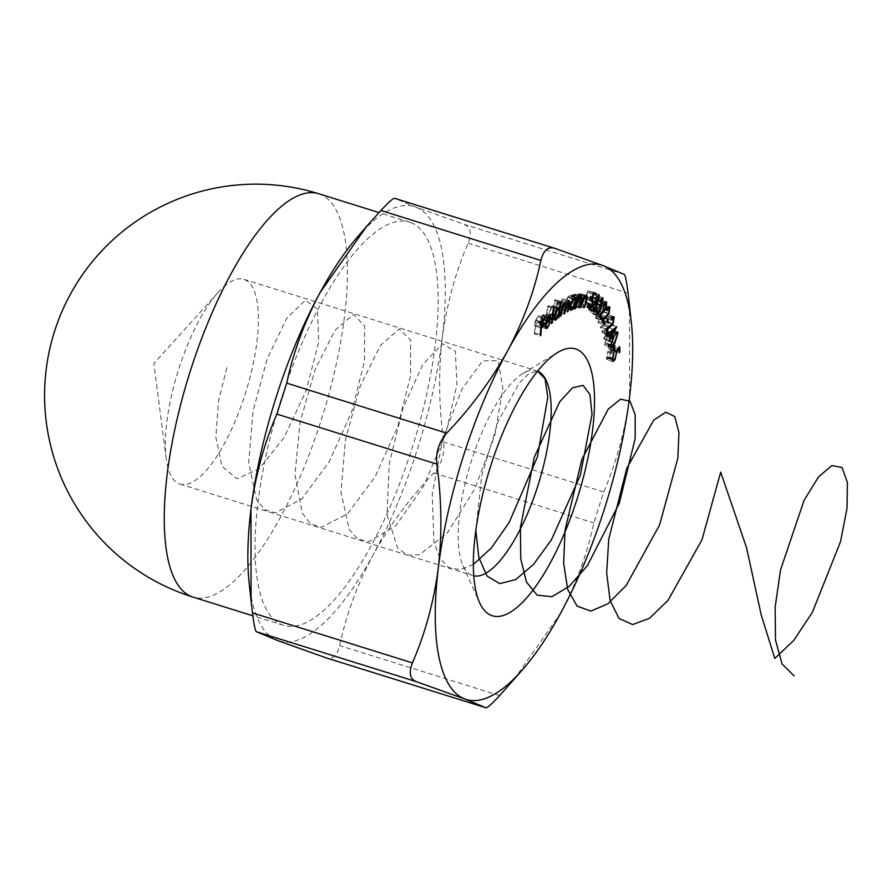<?xml version="1.0" encoding="UTF-8"?>
<svg xmlns="http://www.w3.org/2000/svg" width="892" height="892" viewBox="0 0 892 892"><rect width="100%" height="100%" fill="white"/><g stroke="black" fill="none" stroke-linecap="round" stroke-linejoin="round"><path stroke-width="0.67" stroke-dasharray="4.46 3.34" d="M513.803 679.838L560.432 613.54C576.143 584.104 587.271 553.899 593.816 522.935L603.694 491.983C616.506 462.201 625.136 430.49 629.585 396.851L629.496 305.153M554.545 248.255L394.554 198.28L415.739 207.078L464.319 224.438C470.642 227.07 471.901 233.325 468.11 243.181C455.288 272.963 446.658 304.674 442.209 338.313C438.362 372.187 438.864 406.752 443.714 441.997C444.863 453.783 441.573 464.096 433.835 472.95C409.606 498.45 389.347 525.801 373.057 555.002C357.346 584.438 346.219 614.633 339.674 645.607C337.154 655.587 332.605 659.656 326.015 657.817M357.012 237.517A227.493 75.173 -72.7 0 1 415.739 207.078A227.493 75.173 -72.7 0 1 442.209 338.313A227.493 75.173 -72.7 0 1 373.057 555.002A227.493 75.173 107.3 0 1 277.434 640.456A227.493 75.173 -72.7 0 1 249.136 582.822M410.799 222.554A211.248 69.81 -72.7 0 1 412.639 446.446A211.248 69.81 -72.7 0 1 283.6 625.392A211.248 69.81 -72.7 0 1 279.954 402.95A211.248 69.81 -72.7 0 1 409.584 222.13A211.248 69.81 -72.7 0 1 410.799 222.554M179.314 483.843A107.252 35.446 107.3 0 0 179.928 484.055A107.252 35.446 107.3 0 0 245.746 392.257A107.252 35.446 107.3 0 0 243.895 279.319A107.252 35.446 107.3 0 0 218.194 292.342A107.252 35.446 107.3 0 0 166.213 458.722A107.252 35.446 107.3 0 0 179.314 483.843M537.653 371.15A107.252 35.446 107.3 0 0 537.285 371.005A107.252 35.446 107.3 0 0 536.672 370.793A107.252 35.446 107.3 0 0 522.801 373.57A107.252 35.446 107.3 0 0 470.865 462.591A107.252 35.446 107.3 0 0 462.881 565.35A107.252 35.446 107.3 0 0 472.091 575.318A107.252 35.446 107.3 0 0 472.704 575.53A107.252 35.446 107.3 0 0 473.719 575.797M534.408 333.931L535.155 320.027L538.835 315.712L538.768 317.084L535.813 320.54L535.579 324.889L538.534 321.432L538.456 322.804L535.501 326.26L535.133 333.073L534.408 333.931L540.262 335.76M535.155 320.027L541.009 321.856M538.835 315.712L544.7 317.541M538.768 317.084L543.752 318.645M535.813 320.54L540.987 322.157M535.579 324.889L540.753 326.505M538.534 321.432L544.388 323.261M538.456 322.804L543.451 324.365M535.501 326.26L540.686 327.877M535.133 333.073L540.318 334.701M541.812 324.811L544.633 320.094L541.767 326.015L540.284 326.795L539.448 323.305L540.396 319.002L542.726 314.742L544.744 314.53L545.023 317.597L540.162 322.636L540.786 325.312L541.812 324.811L547.677 326.639M544.098 320.094L549.963 321.923M544.633 320.094L550.487 321.923M541.767 326.015L545.324 327.13M539.448 323.305L545.302 325.134M540.396 319.002L546.261 320.83M542.726 314.742L548.58 316.571M550.052 315.824L544.198 313.995L549.316 315.958M545.023 317.597L550.063 319.169M540.162 322.636L545.402 324.275M540.329 321.365L544.354 317.195L543.752 315.523L541.154 318.489L540.329 321.365L545.636 323.027M544.354 317.195L550.219 319.024M541.154 318.489L546.495 320.161M542.615 316.058L547.733 317.652M545.748 321.7L547.476 306.413L548.156 305.778L546.428 321.053L545.748 321.7L551.602 323.528M547.476 306.413L553.33 308.242M548.156 305.778L554.01 307.606M546.428 321.053L551.691 322.703M554.612 300.348L555.27 299.801L553.118 315.445L552.46 315.991L552.728 314.051L550.308 318.031L549.204 318.422L548.435 314.296L551.958 306.146L553.029 305.755L553.72 306.781L554.612 300.348L560.466 302.176M555.27 299.801L561.124 301.63M553.118 315.445L558.414 317.095M552.46 315.991L558.314 317.82M552.728 314.051L558.158 315.757M550.308 318.031L554.345 319.291M548.435 314.296L554.3 316.125M551.958 306.146L557.812 307.974M553.72 306.781L557.745 308.041M554.177 318.332L549.717 316.928L550.565 316.649L553.263 310.371C553.553 307.662 553.073 306.703 551.825 307.506L549.115 313.783C548.848 316.437 549.338 317.396 550.565 316.649L556.418 318.477M557.21 308.587L551.825 307.506L556.853 309.067M553.263 310.371L559.128 312.211M549.115 313.783L554.4 315.433M554.612 314.363L556.72 302.667L557.366 302.265L556.998 304.283L559.15 300.894L560.254 302.711L562.618 298.753C563.8 298.508 564.034 300.024 563.331 303.302L562.183 309.691L561.514 310.104L562.662 303.715L562.228 300.292L558.704 311.843L558.069 312.233L559.139 306.246C559.763 303.626 559.641 302.343 558.771 302.433L554.612 314.363L560.477 316.192M556.72 302.667L562.573 304.495M557.366 302.265L563.22 304.094M556.998 304.283L562.317 305.945M557.991 302.221L563.844 304.049M565.584 302.6L559.15 300.894L565.015 302.723M560.254 302.711L565.182 304.25M569.051 300.448L563.198 298.619L568.472 300.582M562.183 309.691L567.479 311.353M561.514 310.104L567.379 311.932M568.516 302.02L562.662 300.191L567.334 301.886M558.704 311.843L564.023 313.505M558.069 312.233L563.922 314.073M565.037 304.161L559.184 302.332L563.867 304.027M555.259 313.962L560.577 315.623M570.367 295.397L570.98 295.152L568.349 307.16L567.736 307.394L568.193 305.332L565.729 308.454C564.29 308.643 563.934 306.848 564.647 303.068L568.516 295.832L569.888 297.593L570.367 295.397L576.232 297.226M570.98 295.152L576.834 296.98M568.349 307.16L573.679 308.822M567.736 307.394L573.589 309.223M568.193 305.332L573.589 307.015M571.003 310.338L565.149 308.509L570.545 309.959M564.647 303.068L570.512 304.897M574.95 297.605L569.096 295.776L574.37 297.66M569.888 297.593L573.199 298.63M570.155 308.454L565.673 307.06L569.085 301.44C569.642 298.508 569.364 297.125 568.237 297.292L565.26 302.879C564.725 305.778 565.004 307.149 566.108 307.015L571.962 308.844M573.188 298.653L568.237 297.292L573.065 298.809M569.085 301.44L574.939 303.269M565.26 302.879L570.59 304.551M569.698 306.77L572.731 294.661L573.322 294.55L572.776 296.724L575.117 293.914C576.221 294.26 576.265 296.211 575.251 299.79L573.11 306.134L575.184 297.571L574.638 295.375L572.307 298.909L569.698 306.77L575.563 308.599M572.731 294.661L578.585 296.49M573.322 294.55L579.176 296.378M572.776 296.724L578.116 298.385M581.272 295.754L575.117 293.914L580.971 295.743M573.701 306.023L579.031 307.695M573.11 306.134L578.964 307.963M575.184 297.571L581.038 299.4M579.633 296.869L574.638 295.375L579.588 296.925M572.307 298.909L577.57 300.548M570.289 306.658L575.63 308.32M574.939 305.934L578.306 293.836L578.863 293.847L578.261 296.021L580.569 293.579C581.584 294.193 581.539 296.267 580.436 299.812L578.139 306.023L580.469 297.46L580.056 295.018L577.726 298.218L574.939 305.934L580.792 307.762M578.306 293.836L584.16 295.665M578.863 293.847L584.717 295.676M578.261 296.021L583.602 297.683M586.601 295.442L580.748 293.613L586.423 295.408M578.696 306.034L584.037 307.707M578.139 306.023L584.004 307.852M580.469 297.46L586.323 299.288M580.213 295.04L584.929 296.534L580.213 295.04M577.726 298.218L582.989 299.868M575.485 305.945L580.826 307.617M588.006 290.714L590.292 291.595L589.802 293.145L587.917 292.431L586.234 296.768L586.958 296.69L586.925 302.622C585.698 306.146 584.483 307.818 583.245 307.64L583.022 302.667L583.769 306.134L586.401 302.355L586.345 298.173L584.929 298.619L588.006 290.714L593.86 292.554M590.292 291.595L593.804 292.688M589.802 293.145L595.655 294.973M587.917 292.431L593.258 294.092M586.234 296.768L591.574 298.43M586.958 296.69L592.812 298.519M586.925 302.622L592.221 304.283M583.769 306.134L588.397 307.584M586.401 302.355L592.255 304.183M586.345 298.173L591.095 299.656M584.929 298.619L590.783 300.448M593.124 297.939L591.229 300.916L590.694 305.744L589.177 308.799L587.282 309.691L587.326 303.704L589.79 299.968L590.27 296.021L593.191 292.754L593.124 297.939L598.432 299.601M591.229 300.916L595.176 302.143M590.694 305.744L596.001 307.405M589.177 308.799L592.422 309.803M593.381 311.642L587.527 309.814L593.135 311.52M587.326 303.704L593.18 305.532M589.79 299.968L595.644 301.797M590.27 296.021L596.135 297.85M598.855 294.505L593.002 292.676L598.688 294.483M594.674 302.644L590.248 301.262L587.795 304.083L587.817 308.175L592.411 309.635L587.817 308.175L590.192 305.454L590.091 301.195L594.696 302.633M597.161 295.731L592.622 294.315L590.772 296.356L590.738 299.801L595.588 301.329L590.738 299.801L592.656 297.549L592.5 294.248L597.172 295.709M592.656 297.549L598.51 299.377M590.772 296.356L596.079 298.017M590.192 305.454L596.046 307.283M587.795 304.083L593.113 305.744M601.052 298.82L596.347 297.348L594.708 299.154L594.25 298.708L597.094 295.921L596.848 301.262L595.064 303.938L594.328 308.922C593.024 312.033 591.875 313.248 590.883 312.568L591.14 306.502L591.463 311.04L593.838 308.621L593.816 303.893L596.391 300.794L596.514 297.46L601.018 298.865M594.708 299.154L600.572 300.983M594.25 298.708L600.115 300.537M602.68 297.582L596.826 295.754L602.401 297.571M596.848 301.262L602.133 302.912M595.064 303.938L599.781 305.421M595.087 305.811L600.283 307.439M594.328 308.922L599.636 310.583M597.06 314.608L590.883 312.568L596.737 314.397M591.14 306.502L596.993 308.331M591.574 306.926L596.915 308.587M591.073 309.479L596.324 311.118M596.202 312.59L591.463 311.04L596.202 312.512M593.838 308.621L599.692 310.449M593.816 303.893L599.669 305.722M600.494 304.44L594.351 302.433L600.216 304.261M596.391 300.794L602.245 302.622M604.542 302.979L599.892 301.518L597.718 304.217L597.339 303.693C598.688 300.604 599.837 299.478 600.773 300.303L600.16 306.603L594.451 313.85L596.313 316.37L595.711 317.864L592.979 314.14L599.759 306.101L600.171 301.741L606.025 303.57M597.718 304.217L603.583 306.045M597.339 303.693L603.193 305.521M606.226 301.819L600.372 299.991L605.757 301.853M600.16 306.603L605.478 308.264M594.451 313.85L599.391 315.389M596.313 316.37L599.97 317.519M595.711 317.864L601.565 319.693M592.979 314.14L598.833 315.969M599.759 306.101L605.612 307.93M607.664 307.952L603.014 306.502L600.952 308.933L600.606 308.309C602.011 305.32 603.137 304.373 603.984 305.432L603.148 311.944L597.473 318.411L599.112 321.454L598.487 322.893L596.068 318.422L602.791 311.33L603.349 306.826L609.203 308.654M600.952 308.933L606.805 310.762M600.606 308.309L606.46 310.137M609.37 306.803L603.516 304.975L608.723 306.915M603.148 311.944L608.444 313.594M597.473 318.411L602.301 319.916M599.112 321.454L603.282 322.748M598.487 322.893L604.341 324.721M596.068 318.422L601.922 320.25M602.791 311.33L608.645 313.159M601.063 318.712L601.609 317.507L602.802 320.284L602.245 321.499L601.063 318.712L606.917 320.54M601.609 317.507L607.474 319.336M602.802 320.284L607.419 321.733M602.245 321.499L608.099 323.328M611.89 317.775L607.251 316.325L607.664 316.85L605.345 318.366L605.077 317.563C606.549 314.787 607.63 314.118 608.333 315.556L607.14 322.347L601.554 327.52L602.847 331.367L602.178 332.727L600.294 327.074L606.85 321.566L607.664 316.85L613.518 318.678M605.345 318.366L611.198 320.195M605.077 317.563L610.931 319.392M613.607 316.627L607.753 314.798L612.692 316.916M607.14 322.347L612.391 323.986M601.554 327.52L606.159 328.958M602.847 331.367L607.452 332.805M602.178 332.727L608.032 334.556M600.294 327.074L606.147 328.903M606.85 321.566L612.704 323.395M604.062 330.363L611.009 325.011L606.069 334.455L605.668 336.886L605.389 335.749L603.75 338.904L605.166 334.823L604.062 330.363L609.927 332.192M610.964 324.822L616.818 326.65M611.009 325.011L616.662 326.773M606.069 334.455L610.853 335.95M606.348 335.582L610.842 336.986M605.668 336.886L611.522 338.715M605.389 335.749L610.63 337.388M603.75 338.904L609.604 340.733M603.516 337.968L609.37 339.796M605.166 334.823L611.02 336.652M608.801 327.866L605.166 330.776L605.846 333.519L608.801 327.866L613.473 329.326M605.166 330.776L609.938 332.259M605.846 333.519L610.619 335.013M604.586 344.58L607.787 334.388L611.566 330.062L612.18 331.11L609.002 341.424L605.233 345.661L604.586 344.58L610.44 346.408M607.787 334.388L613.651 336.217M612.18 331.11L616.272 332.382M609.002 341.424L614.242 343.063M617.353 334.199L611.499 332.37C610.697 331.211 609.504 332.225 607.943 335.392L605.244 343.453L606.894 343.387L608.812 340.476L611.499 332.37L611.065 331.668L615.636 333.095M610.396 345.07L605.244 343.453L610.384 345.628M608.812 340.476L614.677 342.305M606.894 343.387L612.748 345.215M607.965 344.725L608.567 343.721L609.069 347.813L608.467 348.817L607.965 344.725L613.819 346.553M608.567 343.721L614.421 345.55M609.069 347.813L614.164 349.408M608.467 348.817L614.32 350.645M613.741 344.803L614.131 349.898L613.428 351.002L613.105 346.81L611.031 349.385L609.158 358.015L607.006 359.755L606.237 357.971L607.943 351.281L606.939 356.967L607.463 358.071L609.091 356.755L610.574 351.359L609.972 349.463L613.741 344.803L619.594 346.631M614.131 349.898L619.182 351.481M613.428 351.002L619.282 352.831M613.105 346.81L618.167 348.393M611.031 349.385L616.093 350.969M611.288 350.545L616.194 352.084M609.158 358.015L614.164 359.576M606.237 357.971L612.102 359.799M607.943 351.281L613.796 353.109M608.032 352.496L613.295 354.135M606.939 356.967L612.102 358.573M609.091 356.755L614.956 358.584M610.574 351.359L616.428 353.187M609.972 349.463L615.826 351.292M475.826 530.205L481.725 475.559L498.104 421.481L519.122 383.147L529.123 373.469L537.631 371.172M473.306 564.502L460.038 569.72L448.609 567.535L439.745 557.957L433.902 541.745L432.241 494.213L442.967 438.195L461.911 389.235L482.605 360.859L498.104 360.691L502.954 388.366L494.737 435.697L474.711 488.972L447.438 532.858L419.53 554.735L407.477 555.136L397.709 548.212L386.994 514.84L389.247 463.673L402.76 408.647L422.685 364.75L442.387 343.788L455.355 351.214L456.949 384.563L445.688 434.203L423.655 486.084L395.892 525.611L368.976 541.611L357.859 539.036L349.218 529.435L340.967 492.128L345.416 439.644L360.257 386.013L380.371 345.527L399.226 328.858L410.654 340.12L410.543 375.878L397.91 426.064L375.153 476.763L347.401 513.982L321.098 527.384L310.449 523.626L302.288 513.09L294.984 474.7L300.058 422.239L315.11 369.455L335.069 330.14L353.555 314.397L364.65 326.071L364.393 361.661L351.838 411.368L329.326 461.643L301.842 498.851L275.628 512.889L264.891 509.733L256.584 499.81L248.69 462.792L252.971 411.301L267.299 358.562L286.867 318.098L305.532 300.169L317.485 309.212L318.7 341.948L306.212 390.518L284.247 437.281L259.316 468.779L236.971 478.781L221.896 466.304L215.853 437.359L218.518 401.088L226.847 367.515M603.694 491.983L443.714 441.997M468.11 243.181L628.091 293.167M499.654 695.593L339.674 645.607M433.835 472.95L593.816 522.935M624.311 274.413L464.319 224.438M318.823 193.776A211.248 69.81 -72.7 0 1 320.05 194.2A211.248 69.81 -72.7 0 1 321.878 418.092A211.248 69.81 -72.7 0 1 192.839 597.038M563.331 303.302L568.628 304.964M562.662 303.715L568.527 305.543M559.529 307.261L564.848 308.922M559.139 306.246L564.993 308.075M556.151 309.011L561.469 310.661M575.251 299.79L580.592 301.463M574.559 300.359L580.413 302.187M571.404 302.221L576.734 303.882M580.436 299.812L585.776 301.474M579.755 300.247L585.609 302.076M576.723 301.507L582.063 303.18M597.127 311.074L602.055 312.613M597.082 309.87L602.936 311.698M600.093 316.036L604.921 317.541M600.104 314.764L605.958 316.593M604.096 325.792L608.634 327.208M604.196 324.42L610.05 326.249M607.943 335.392L613.194 337.031M409.584 222.13L378.955 212.564M283.6 625.392L252.849 615.792M218.194 292.342L153.859 363.557L166.213 458.722M179.928 484.055L472.704 575.53M243.895 279.319L536.672 370.793M462.881 565.35L479.495 602.423M522.801 373.57L557.567 352.541M546.138 328.624L540.284 326.795M545.28 326.717L540.786 325.312M548.257 316.928L543.752 315.523M555.069 320.25L549.204 318.422M558.883 307.584L553.029 305.755M617.42 331.891L611.566 330.062M611.087 347.49L605.233 345.661M612.86 361.583L607.006 359.755M612.079 359.509L607.463 358.071"/><path stroke-width="1.34" d="M613.819 346.553L614.421 345.55L614.923 349.642L614.32 350.645L613.819 346.553M609.927 332.192L616.818 326.65L611.934 336.284L612.202 337.41L611.522 338.715L611.254 337.577L609.604 340.733L611.02 336.652L609.927 332.192M606.917 320.54L607.474 319.336L608.656 322.112L608.099 323.328L606.917 320.54M606.025 303.57L603.583 306.045L603.193 305.521C604.542 302.433 605.69 301.306 606.638 302.132L606.025 308.431L600.305 315.679L602.167 318.199L601.565 319.693L598.833 315.969L605.612 307.93L606.025 303.57L604.542 302.979M598.978 299.768L597.082 302.745L596.547 307.573L595.042 310.628L593.135 311.52L593.18 305.532L595.644 301.797L596.135 297.85L599.045 294.583L598.978 299.768L598.432 299.601M586.423 295.408C587.438 296.021 587.393 298.095 586.289 301.641L584.004 307.852L586.323 299.288L585.91 296.846L583.58 300.047L580.792 307.762L584.16 295.665L584.717 295.676L584.115 297.85L586.601 295.442M586.066 296.869L584.929 296.534L586.066 296.869M570.545 309.959L571.582 310.282C570.155 310.472 569.787 308.677 570.512 304.897L574.37 297.66L575.741 299.433L576.834 296.98L574.203 308.989L573.589 309.223L574.047 307.16L571.003 310.338M574.37 297.66L574.95 297.605M560.466 302.176L561.124 301.63L558.983 317.273L558.314 317.82L558.582 315.88L556.162 319.86L555.069 320.25L554.3 316.125L557.812 307.974L558.883 307.584L559.585 308.61L560.466 302.176M547.677 326.639L550.487 321.923L547.621 327.843L546.138 328.624L545.302 325.134L546.261 320.83L548.58 316.571L550.598 316.359L550.877 319.425L546.015 324.465L546.64 327.141L547.677 326.639M550.052 315.824L550.598 316.359L549.316 315.958M631.424 323.25L628.091 293.167C626.597 281.682 625.337 275.438 624.311 274.413L603.115 265.615A227.493 75.173 -72.7 0 1 631.424 323.25A227.493 75.173 -72.7 0 1 629.585 396.851A227.493 75.173 -72.7 0 1 560.432 613.54A227.493 75.173 107.3 0 1 523.537 668.554L499.654 695.593C491.827 703.933 487.266 708.003 485.995 707.802L326.015 657.817L277.434 640.456L256.249 631.659C255.224 630.677 253.964 624.422 252.469 612.904L251.065 600.918L250.964 509.22C255.402 475.525 264.032 443.815 276.855 414.089L286.733 383.136C293.323 352.128 304.451 321.923 320.117 292.531L366.746 226.233L380.895 210.479C388.7 202.161 393.26 198.091 394.554 198.28L554.545 248.255C547.978 246.393 543.429 250.462 540.875 260.464C534.286 291.472 523.158 321.678 507.492 351.069A227.493 75.173 -72.7 0 1 603.115 265.615L554.545 248.255M438.34 567.758A227.493 75.173 -72.7 0 1 507.492 351.069C491.202 380.327 470.943 407.677 446.725 433.122C439.009 441.919 435.709 452.233 436.846 464.074C441.674 499.364 442.176 533.929 438.34 567.758C433.902 601.464 425.272 633.164 412.45 662.89C408.647 672.713 409.907 678.968 416.23 681.633L464.81 698.993A227.493 75.173 -72.7 0 1 438.34 567.758M326.015 657.817L485.995 707.802L464.81 698.993A227.493 75.173 107.3 0 0 523.537 668.554M576.444 349.196A139.743 46.183 -72.7 0 1 569.475 520.772A139.743 46.183 -72.7 0 1 479.495 602.423A139.743 46.183 -72.7 0 1 489.886 468.534A139.743 46.183 -72.7 0 1 557.567 352.541A139.743 46.183 -72.7 0 1 576.444 349.196M540.262 335.76L541.009 321.856L544.7 317.541L544.622 318.912L541.667 322.369L541.433 326.717L544.388 323.261L544.321 324.632L541.355 328.089L540.998 334.913L540.262 335.76M551.602 323.528L553.33 308.242L554.01 307.606L552.282 322.882L551.602 323.528M565.015 302.723L566.108 304.54L568.472 300.582C569.654 300.336 569.899 301.853 569.185 305.131L568.037 311.52L567.379 311.932L568.527 305.543L568.081 302.12L564.569 313.672L563.922 314.073L564.993 308.075C565.617 305.454 565.495 304.183 564.625 304.261L562.016 310.84L561.124 315.801L560.477 316.192L562.573 304.495L563.22 304.094L562.863 306.112L565.584 302.6M568.472 300.582L569.051 300.448M567.457 301.686L568.516 302.02L567.334 301.886M563.989 303.837L565.037 304.161L563.867 304.027M580.971 295.743C582.075 296.088 582.119 298.051 581.116 301.619L578.964 307.963L581.038 299.4L580.491 297.203L578.161 300.738L575.563 308.599L578.585 296.49L579.176 296.378L578.629 298.552L581.272 295.754M579.633 296.869L580.748 297.214L579.588 296.925M593.86 292.554L596.157 293.423L595.655 294.973L593.771 294.26L592.087 298.597L592.812 298.519L592.779 304.462C591.552 307.974 590.337 309.647 589.099 309.468L588.876 304.495L589.623 307.963L592.255 304.183L592.199 300.002L590.783 300.448L593.86 292.554M602.368 299.288L600.572 300.983L600.115 300.537L602.947 297.75L602.713 303.09L600.918 305.778L600.182 310.75C598.878 313.861 597.729 315.077 596.737 314.397L596.993 308.331L597.317 312.869L599.692 310.449L599.669 305.722L602.245 302.622L602.368 299.288L601.052 298.82M596.202 312.512L597.573 313.025L596.202 312.59M609.203 308.654L606.805 310.762L606.46 310.137C607.865 307.149 608.991 306.201 609.849 307.261L609.002 313.772L603.327 320.239L604.966 323.283L604.341 324.721L601.922 320.25L608.645 313.159L609.203 308.654L607.664 307.952M609.37 306.803L608.723 306.915M613.518 318.678L611.198 320.195L610.931 319.392C612.403 316.615 613.484 315.946 614.187 317.385L612.994 324.175L607.419 329.36L608.701 333.195L608.032 334.556L606.147 328.903L612.704 323.395L613.518 318.678L611.89 317.775M613.607 316.627L614.187 317.385L612.692 316.916M610.44 346.408L613.651 336.217L617.42 331.891L618.033 332.939L614.856 343.253L611.087 347.49L610.44 346.408M619.594 346.631L619.985 351.727L619.282 352.831L618.959 348.638L616.896 351.214L615.012 359.844L612.86 361.583L612.102 359.799L613.796 353.109L612.793 358.796L613.317 359.9L614.956 358.584L616.428 353.187L615.826 351.292L619.594 346.631M251.053 600.918L249.136 582.822A227.493 75.173 -72.7 0 1 250.964 509.22A227.493 75.173 -72.7 0 1 320.117 292.531A227.493 75.173 -72.7 0 1 357.012 237.517L366.746 226.233M473.719 575.797A107.252 35.446 107.3 0 0 538.512 483.732A107.252 35.446 107.3 0 0 537.653 371.15M543.752 318.645L544.622 318.912M540.987 322.157L541.667 322.369M540.753 326.505L541.433 326.717M543.451 324.365L544.321 324.632M540.686 327.877L541.355 328.089M540.318 334.701L540.998 334.913M545.324 327.13L547.621 327.843M550.063 319.169L550.877 319.425M545.402 324.275L546.015 324.465M546.183 323.194L550.219 319.024L549.617 317.351L548.468 317.887L546.183 323.194L545.636 323.027M547.733 317.652L548.468 317.887M551.691 322.703L552.282 322.882M558.414 317.095L558.983 317.273M554.345 319.291L556.162 319.86M557.745 308.041L559.585 308.61M559.128 312.211C559.418 309.491 558.927 308.532 557.678 309.334L554.969 315.612C554.701 318.266 555.192 319.225 556.418 318.477L559.128 312.211M557.21 308.587L558.559 309.011L556.853 309.067M554.177 318.332L556.418 318.477M554.4 315.433L554.969 315.612M565.182 304.25L566.108 304.54M567.479 311.353L568.037 311.52M573.199 298.63L575.741 299.433M574.939 303.269C575.496 300.336 575.217 298.954 574.102 299.132L571.114 304.707C570.579 307.606 570.869 308.978 571.962 308.844L574.939 303.269M573.188 298.653L574.582 299.088L573.065 298.809M570.155 308.454L571.962 308.844M577.57 300.548L578.161 300.738M582.989 299.868L583.58 300.047M593.804 292.688L596.157 293.423M592.221 304.283L592.779 304.462M588.397 307.584L589.623 307.963M591.095 299.656L592.199 300.002M595.176 302.143L597.082 302.745M592.422 309.803L595.042 310.628M596.079 298.017L596.703 301.674L595.588 301.329L596.603 301.63L598.51 299.377L598.476 296.144L597.172 295.709M597.161 295.731L598.22 296.066M598.476 296.144L596.625 298.184M593.113 305.744L593.827 310.082L592.411 309.635L593.671 310.003L596.046 307.283L596.101 303.09L594.696 302.633M594.674 302.644L595.8 303.001M596.101 303.09L593.659 305.911M601.018 298.865L602.011 299.177M602.133 302.912L602.713 303.09M599.781 305.421L600.918 305.778M600.283 307.439L600.94 307.64M596.324 311.118L596.938 311.308M599.391 315.389L600.305 315.679M599.97 317.519L602.167 318.199M608.444 313.594L609.002 313.772M602.301 319.916L603.327 320.239M603.282 322.748L604.966 323.283M607.419 321.733L608.656 322.112M612.391 323.986L612.994 324.175M606.159 328.958L607.419 329.36M607.452 332.805L608.701 333.195M610.853 335.95L611.934 336.284M610.842 336.986L612.202 337.41M610.63 337.388L611.254 337.577M611.02 332.605L611.7 335.347L614.655 329.694L611.02 332.605L609.938 332.259M610.619 335.013L611.7 335.347M613.473 329.326L614.655 329.694M616.272 332.382L618.033 332.939M614.242 343.063L614.856 343.253M610.396 345.07L612.748 345.215L614.677 342.305L617.353 334.199L615.636 333.095M617.353 334.199C616.55 333.039 615.368 334.054 613.796 337.221L611.109 345.293L611.533 345.985L610.384 345.628M614.164 349.408L614.923 349.642M619.182 351.481L619.985 351.727M618.167 348.393L618.959 348.638M616.093 350.969L616.896 351.214M616.194 352.084L617.141 352.373M614.164 359.576L615.012 359.844M613.295 354.135L613.897 354.325M612.102 358.573L612.793 358.796M794.136 675.924L782.061 663.971L775.527 640.144L775.126 607.352L780.533 569.921L804.116 500.245L818.555 476.885L831.868 465.557L842.048 467.497L847.4 482.472L847.01 508.273L840.543 541.555L812.422 612.258L793.791 640.378L774.813 658.43L761.233 615.034L746.559 547.721L720.68 472.136L701.959 539.838L668.03 600.338L649.554 618.256L632.651 624.556L619.048 618.479L610.139 600.584L606.649 573.077L608.757 539.091L626.853 468.166L653.747 420.132L665.845 412.171L674.709 416.497L678.957 432.508L677.853 458.131L659.578 524.987L626.195 585.453L607.842 603.851L590.905 611.065L577.079 606.103L567.725 589.512L563.633 563.187L565.037 530.138L581.84 459.514L608.232 409.149L620.587 399.17L630.02 401.222L635.182 414.88L635.182 438.507L619.282 503.322L587.393 565.651L569.163 586.412L551.813 596.703L537.096 595.142L526.403 581.963L520.716 558.526L520.404 527.518L534.297 457.217L559.685 401.846L572.53 387.808L583.1 385.355L589.969 394.532L592.02 414.301L580.413 475.046L551.367 539.939L533.505 564.424L515.676 579.622L499.676 583.613L486.999 576.031L478.848 557.511L475.826 530.205M537.631 371.172L545.057 378.832L547.777 397.33L537.43 456.871L509.12 522.545L491.291 548.045L473.306 564.502M416.23 681.633L256.249 631.659M436.846 464.074L276.855 414.089M252.469 612.904L412.45 662.89M540.875 260.464L380.895 210.479M286.733 383.136L446.725 433.122M190.375 370.871A211.248 69.81 -72.7 0 1 318.823 193.776A211.248 211.248 0 0 0 54.2 332.415A211.248 211.248 0 0 0 192.839 597.038A211.248 69.81 -72.7 0 1 191.613 596.625A211.248 69.81 -72.7 0 1 190.375 370.871M568.628 304.964L569.185 305.131M602.055 312.613L602.981 312.902M604.921 317.541L605.958 317.864M608.634 327.208L609.95 327.62M613.194 337.031L613.796 337.221M378.955 212.564L318.823 193.776M252.849 615.792L192.839 597.038M546.64 327.141L545.28 326.717M549.617 317.351L548.257 316.928M613.317 359.9L612.079 359.509"/></g></svg>
